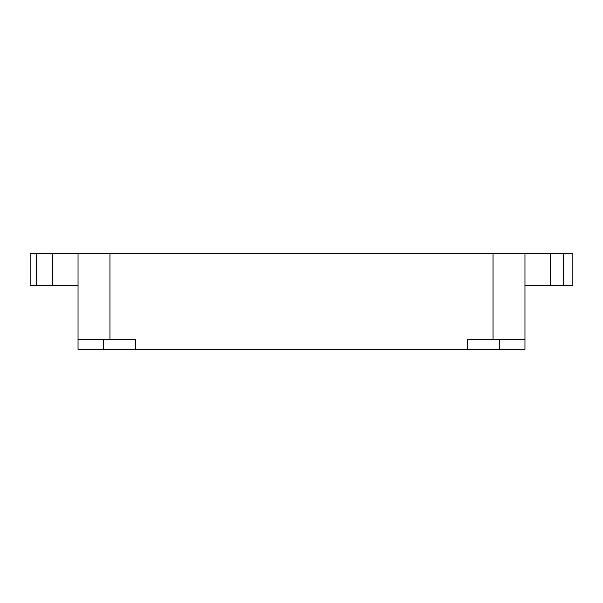 <?xml version="1.0" encoding="UTF-8"?>
<svg xmlns="http://www.w3.org/2000/svg" width="603" height="603" viewBox="0 0 603 603"><rect width="100%" height="100%" fill="white"/><g stroke="black" fill="none" stroke-linecap="round" stroke-linejoin="round"><path stroke-width="0.9" d="M52.499 285.536L36.534 285.536L36.534 253.614L52.499 253.614L52.499 285.536L78.036 285.536L52.499 285.536L52.499 253.614L572.85 253.614L572.85 285.536L572.85 253.614L563.27 253.614L563.27 285.536L563.27 253.614L558.386 253.614M42.64 285.536L30.15 285.536L30.15 253.614L36.534 253.614L36.534 285.536L30.15 285.536L30.15 253.614L42.64 253.614M52.499 253.614L78.036 253.614L78.036 349.386L115.791 349.386M558.386 285.536L572.85 285.536L550.501 285.536L550.501 253.614L550.501 285.536L524.964 285.536L550.501 285.536M487.209 349.386L524.964 349.386L524.964 253.614L550.501 253.614M135.494 349.386L78.036 349.386L78.036 339.806L109.957 339.806L109.957 253.614L78.036 253.614L78.036 339.806L135.494 339.806L135.494 349.386L467.506 349.386L135.494 349.386L135.494 339.806L109.957 339.806L109.957 253.614L493.043 253.614L493.043 339.806L524.964 339.806L524.964 253.614L493.043 253.614L493.043 339.806L467.506 339.806L467.506 349.386L467.506 339.806L524.964 339.806L524.964 349.386L499.427 349.386L499.427 339.806L499.427 349.386L467.506 349.386M103.573 349.386L103.573 339.806L103.573 349.386"/></g></svg>
